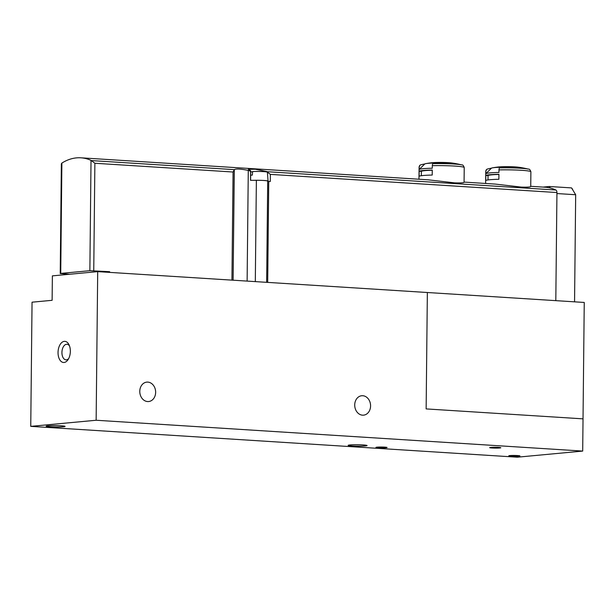 <?xml version="1.0" encoding="UTF-8"?>
<svg xmlns="http://www.w3.org/2000/svg" width="615" height="615" viewBox="0 0 615 615"><rect width="100%" height="100%" fill="white"/><g stroke="black" fill="none" stroke-linecap="round" stroke-linejoin="round"><path stroke-width="0.92" d="M365.325 445.937A9.471 0.7 0.6 0 1 354.724 446.09A9.471 0.7 0.6 0 1 348.144 445.352A9.471 0.7 0.6 0 1 357.623 444.745A9.471 0.7 0.6 0 1 367.086 445.552A9.471 0.7 0.6 0 1 365.325 445.937M426.141 408.913L583.028 418.853L582.697 451.079L96.14 420.253L97.7 271.63L427.356 292.509L426.141 408.913L427.356 292.509L584.25 302.449L583.028 418.853L426.141 408.913M96.14 420.253L30.75 426.364L517.3 457.191L582.697 451.079M63.33 426.802A9.471 0.7 0.6 0 1 52.729 426.956A9.471 0.7 0.6 0 1 46.148 426.218A9.471 0.7 0.6 0 1 55.627 425.611A9.471 0.7 0.6 0 1 65.09 426.418A9.471 0.7 0.6 0 1 63.33 426.802M518.914 456.153A5.573 0.415 0.6 0 1 512.487 456.23A5.573 0.415 0.6 0 1 508.828 455.776A5.573 0.415 0.6 0 1 514.386 455.454A5.573 0.415 0.6 0 1 519.936 455.892A5.573 0.415 0.6 0 1 518.914 456.153M386.059 447.735A5.573 0.415 0.6 0 1 379.624 447.812A5.573 0.415 0.6 0 1 375.965 447.359A5.573 0.415 0.6 0 1 381.523 447.036A5.573 0.415 0.6 0 1 387.081 447.474A5.573 0.415 0.6 0 1 386.059 447.735M499.787 447.981A5.573 0.415 0.6 0 1 493.353 448.066A5.573 0.415 0.6 0 1 489.694 447.605A5.573 0.415 0.6 0 1 495.252 447.282A5.573 0.415 0.6 0 1 500.81 447.728A5.573 0.415 0.6 0 1 499.787 447.981M70.348 351.342A10.586 6.127 -86.4 0 0 69.003 344.746A10.586 6.127 -86.4 0 0 60.347 344.162A10.586 6.127 -86.4 0 0 59.401 359.122A10.586 6.127 -86.4 0 0 68.065 359.629A10.586 6.127 -86.4 0 0 70.348 351.342M30.75 426.364L32.049 302.188L52.121 300.312L52.375 275.866L97.7 271.63M354.717 404.947A9.748 7.918 -95.3 0 1 361.743 395.737A9.748 7.918 -95.3 0 1 370.53 404.708A9.748 7.918 -95.3 0 1 363.557 415.156A9.748 7.918 -95.3 0 1 354.717 404.947M139.782 391.325A9.748 7.918 -95.3 0 1 146.808 382.123A9.748 7.918 -95.3 0 1 155.595 391.094A9.748 7.918 -95.3 0 1 148.622 401.541A9.748 7.918 -95.3 0 1 139.782 391.325M69.495 345.907A7.803 4.513 -86.4 0 0 66.958 344.269A7.803 4.513 -86.4 0 0 61.954 351.772A7.803 4.513 -86.4 0 0 65.966 359.844A7.803 4.513 -86.4 0 0 68.696 358.537M574.556 301.842L575.678 194.74L571.543 187.906L549.326 186.499L543.037 187.091M556.929 193.548L575.678 194.74M550.233 187.998L549.326 186.499M434.674 163.013A16.951 1.253 -179.4 0 0 425.888 163.613A16.951 1.253 -179.4 0 0 424.827 163.936L419.176 169.44A22.563 1.676 -179.4 0 1 432.291 168.218L432.314 165.681A2.229 0.922 -91.3 0 1 433.029 163.644A83.579 34.594 -91.3 0 1 434.674 163.013M419.176 169.44L419.207 166.903A2.229 2.214 -127.1 0 1 420.891 164.782A83.579 82.964 -127.1 0 1 424.827 163.936M433.029 163.644A20.895 1.553 -179.4 0 1 461.696 164.912C462.672 164.636 463.51 165.512 464.225 167.534L464.071 182.286C463.856 182.847 460.704 183.039 454.6 182.87L428.655 179.872M419.161 171.27A22.563 1.676 0.6 0 1 432.268 170.048L432.214 175.052A22.563 1.676 -179.4 0 0 419.107 176.274L419.161 171.27L421.375 171.316L421.329 175.721M266.503 171.908L266.51 171.47L255.402 169.248L248.329 169.256L250.566 170.663L248.944 170.555L250.613 171.377L250.566 170.663M266.51 171.47L270.362 174.383L270.285 181.517L268.747 181.417L267.686 282.4M555.806 300.65L556.944 192.541A2.783 1.614 -86.4 0 0 555.852 190.004A83.579 48.377 -86.4 0 0 545.236 187.229A83.579 48.377 -86.4 0 0 545.028 187.214M60.216 273.529L61.362 163.844L61.884 163.075L60.731 273.414L60.216 273.529L69.733 274.244M248.944 170.555L248.283 170.401C240.488 168.856 235.829 168.602 234.3 169.632L233.07 172.016L94.879 163.259L91.02 160.354A83.579 48.377 -86.4 0 0 80.903 157.809A83.579 48.377 -86.4 0 0 61.884 163.075M530.722 186.514C530.514 187.068 527.355 187.268 521.259 187.098L495.313 184.093L464.079 182.086M499.688 167.872A83.579 34.594 -91.3 0 1 501.333 167.242A16.951 1.253 -179.4 0 0 492.538 167.841A16.951 1.253 -179.4 0 0 491.485 168.156L485.835 173.661A22.563 1.676 -179.4 0 1 498.95 172.438L498.973 169.901A2.229 0.922 -91.3 0 1 499.688 167.872A20.895 1.553 -179.4 0 1 528.354 169.133A83.579 83.579 0 0 0 518.084 167.165A11.501 0.853 -179.4 0 0 515.047 166.896A11.501 0.853 -179.4 0 0 503.6 166.688A11.501 0.853 -179.4 0 0 498.657 166.957A83.579 83.579 0 0 0 492.538 167.841M485.835 173.661L485.865 171.124A2.229 2.214 -127.1 0 1 487.549 169.002A83.579 82.964 -127.1 0 1 491.485 168.156M485.819 175.498A22.563 1.676 0.6 0 1 498.926 174.268L498.873 179.273A22.563 1.676 -179.4 0 0 485.765 180.495L485.819 175.498L488.033 175.536L487.987 179.941M266.649 282.331L267.71 181.102A9.471 0.7 -179.4 0 0 256.37 180.295L250.513 180.326L250.613 171.377M109.616 272.384L109.624 271.692L89.867 270.692L60.731 273.414M91.635 160.592L234.3 169.632L233.108 280.209L234.261 169.94M250.651 175.206A9.287 0.692 0.6 0 1 250.82 175.183A9.287 0.692 0.6 0 1 252.335 175.083L252.634 171.539A8.971 0.669 -179.4 0 1 262.175 171.547A8.971 0.669 -179.4 0 1 267.387 172.2L268.071 181.094A9.748 0.723 -179.4 0 1 267.71 181.294L268.747 181.417M105.219 272.107L109.624 271.692M571.981 188.636A1.115 0.907 -95.3 0 1 572.68 189.766L572.68 189.789M498.926 174.452A20.333 1.507 -179.4 0 0 488.033 175.536M432.268 170.232A20.333 1.507 -179.4 0 0 421.375 171.316M252.604 171.946L250.682 171.823M268.071 181.094A9.748 0.723 -179.4 0 0 253.849 180.31M461.696 164.912A83.579 83.579 0 0 0 451.425 162.937A11.501 0.853 -179.4 0 0 448.389 162.668A11.501 0.853 -179.4 0 0 431.999 162.737A83.579 83.579 0 0 0 425.888 163.613M464.225 167.534A22.563 1.676 -179.4 0 0 454.777 166.073A22.563 1.676 -179.4 0 0 432.314 165.681M419.207 166.903A22.563 1.676 -179.4 0 0 419.099 167.065L418.969 179.226M555.852 190.004L267.118 171.708M528.354 169.133C529.331 168.864 530.168 169.74 530.883 171.762A22.563 1.676 -179.4 0 0 521.435 170.294A22.563 1.676 -179.4 0 0 498.973 169.901M485.865 171.124A22.563 1.676 -179.4 0 0 485.758 171.285L485.627 183.447M248.283 170.401L247.122 281.093M256.37 180.295L255.31 281.608M556.944 192.541L270.362 174.383M91.02 160.354L89.867 270.692M94.879 163.259L93.749 270.685M233.07 172.016L231.94 280.132M545.236 187.229L530.73 186.307M428.655 179.841L80.903 157.809M530.883 171.762L530.73 186.514M250.597 180.326L250.697 170.978M498.657 166.957L518.084 167.165M486.734 169.386L485.758 171.285M431.999 162.737L451.425 162.937M420.076 165.166L419.099 167.065"/></g></svg>

